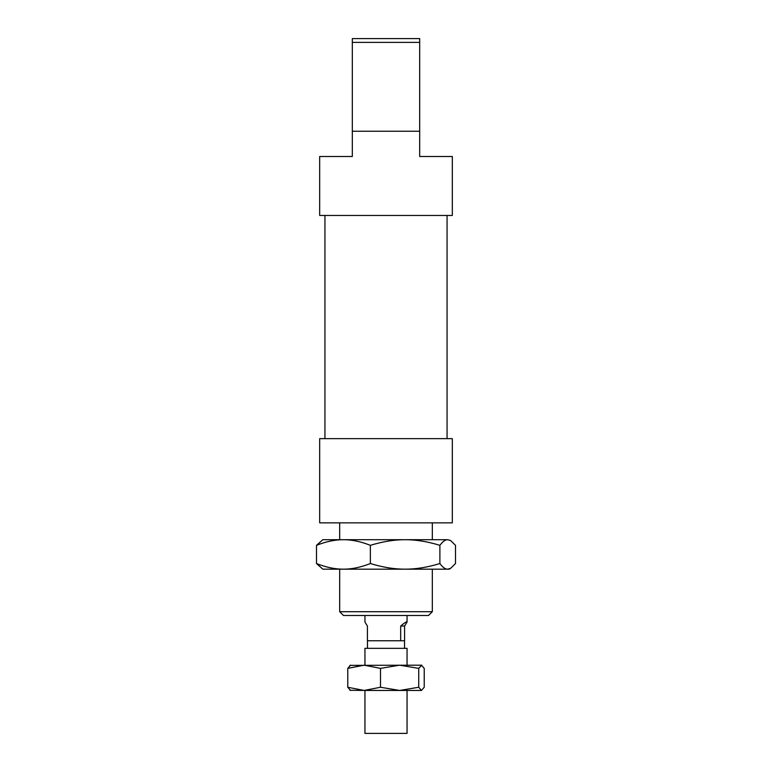 <?xml version="1.0" encoding="UTF-8"?>
<svg xmlns="http://www.w3.org/2000/svg" width="772" height="772" viewBox="0 0 772 772"><rect width="100%" height="100%" fill="white"/><g stroke="black" fill="none" stroke-linecap="round" stroke-linejoin="round"><path stroke-width="1.16" d="M419.688 42.392L419.688 38.6L352.312 38.6L352.312 42.392L419.688 42.392L419.688 131.24L352.312 131.24L352.312 156.504L319.676 156.504L319.676 215.456L452.324 215.456L452.324 156.504L419.688 156.504L419.688 131.24M352.312 42.392L352.312 131.24M432.32 611.704L339.68 611.704L343.472 615.496L428.528 615.496L432.32 611.704L432.32 569.176M452.324 438.641L319.676 438.641L319.676 522.856L452.324 522.856L452.324 438.641M364.944 615.496L364.944 622.068L367.404 626.024L367.404 640.76L400.678 640.76L400.678 626.024C404.827 622.57 406.95 621.248 407.056 622.068L404.596 626.024L404.596 640.76L400.678 640.76M400.678 626.024L404.596 626.024M407.056 665.184L407.056 648.335L364.944 648.335L364.944 665.184M407.056 690.448L407.056 733.4L364.944 733.4L364.944 690.448M316.491 545.341L322.841 539.696L343.434 539.696C335.009 539.676 326.025 541.558 316.491 545.341L316.491 563.531C326.025 567.314 335.009 569.196 343.434 569.176L322.841 569.176L316.491 563.531M447.692 539.696L450.665 540.564L447.692 539.696C445.251 539.676 442.645 541.558 439.886 545.341C427.572 541.558 415.992 539.676 405.126 539.696L447.692 539.696M450.665 568.308L449.159 569.176L343.434 569.176C351.849 569.196 360.833 567.314 370.367 563.531C382.68 567.314 394.26 569.196 405.126 569.176C415.992 569.196 427.572 567.314 439.886 563.531C442.645 567.314 445.251 569.196 447.692 569.176L450.665 568.308L455.509 563.531L455.509 545.341L450.665 540.564M405.126 539.696C394.26 539.676 382.68 541.558 370.367 545.341C360.833 541.558 351.849 539.676 343.434 539.696L405.126 539.696M370.367 545.341L370.367 563.531M439.886 545.341L439.886 563.531M349.89 665.367L421.792 665.184L418.733 668.378L399.626 665.184L380.509 668.378L364.143 665.184L347.776 668.378L350.527 665.184M380.509 687.254L399.626 690.448L364.143 690.448L380.509 687.254L380.509 668.378M418.733 687.254L421.473 690.448L399.626 690.448L418.733 687.254L418.733 668.378M421.473 690.448L424.224 687.254L424.224 668.378L421.473 665.184M350.527 690.448L347.776 687.254L364.143 690.448L349.89 690.264M347.776 668.378L347.776 687.254M339.68 522.856L339.68 539.696M339.68 569.176L339.68 611.704M432.32 522.856L432.32 539.696M324.944 215.456L324.944 438.641M447.056 215.456L447.056 438.641M407.056 615.496L407.056 622.068M367.472 640.76L367.472 648.335M404.528 640.76L404.528 648.335"/></g></svg>
